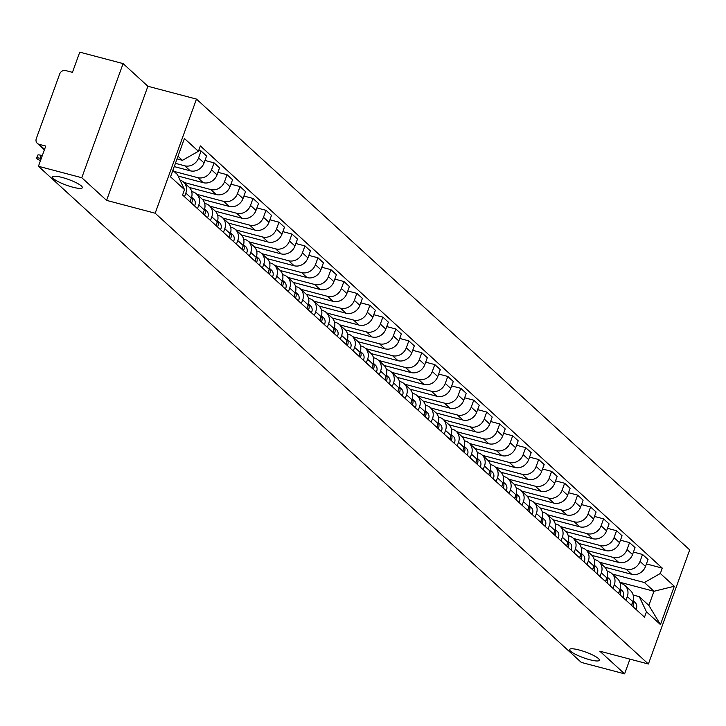 <?xml version="1.0" encoding="UTF-8"?>
<svg xmlns="http://www.w3.org/2000/svg" width="726" height="726" viewBox="0 0 726 726"><rect width="100%" height="100%" fill="white"/><g stroke="black" fill="none" stroke-linecap="round" stroke-linejoin="round"><path stroke-width="1.09" d="M72.791 187.19A15.836 3.049 19.9 0 1 52.571 176.935A15.836 3.049 19.9 0 1 62.137 177.453A15.836 3.049 19.9 0 1 82.347 187.707A15.836 3.049 19.9 0 1 72.791 187.19M589.821 659.743A15.836 3.049 19.9 0 1 569.601 649.48A15.836 3.049 19.9 0 1 579.167 650.006A15.836 3.049 19.9 0 1 599.377 660.261A15.836 3.049 19.9 0 1 589.821 659.743M123.102 63.598L81.784 177.725L38.442 166.272L581.272 662.402L624.614 673.855L599.812 651.186L648.391 664.009L689.7 549.881L196.474 99.09L147.904 86.267L123.102 63.598L79.76 52.145L72.446 72.346L65.694 70.567A4.946 4.401 -47.6 0 0 59.686 73.979L36.3 138.575A4.946 4.401 -47.6 0 0 37.316 143.376A4.946 4.401 -47.6 0 0 39.004 144.292L44.558 149.374M81.784 177.725L106.586 200.385L155.164 213.217L648.391 664.009M38.442 166.272L45.756 146.071L39.004 144.292M624.614 673.855L629.941 659.135M604.894 567.215L631.693 574.293A11.38 10.128 -47.6 0 0 645.514 566.443L648.037 559.483L642.546 554.455L640.023 561.416A11.38 10.128 132.4 0 1 626.202 569.275L599.44 562.205M627.3 596.572L632.791 601.591A11.38 10.128 -47.6 0 0 630.449 590.547L624.959 585.528A11.38 10.128 132.4 0 1 627.3 596.572L625.975 600.239M632.791 601.591L631.466 605.257M633.444 552.059L642.546 554.455M620.167 583.187L621.084 583.423A11.38 10.128 132.4 0 1 624.959 585.528M591.908 555.354L618.715 562.432A11.38 10.128 -47.6 0 0 632.528 554.573L635.05 547.613L629.56 542.594L627.037 549.555A11.38 10.128 132.4 0 1 613.216 557.405L586.454 550.344M618.479 593.387L619.804 589.721A11.38 10.128 -47.6 0 0 617.463 578.676L611.973 573.658A11.38 10.128 132.4 0 1 614.314 584.702L612.989 588.369M620.458 540.189L629.56 542.594M607.181 571.317L608.098 571.562A11.38 10.128 132.4 0 1 611.973 573.658M578.931 543.484L605.729 550.562A11.38 10.128 -47.6 0 0 619.55 542.703L622.064 535.743L616.574 530.724L614.051 537.685A11.38 10.128 132.4 0 1 600.239 545.544L573.476 538.474M605.493 581.526L606.827 577.86A11.38 10.128 -47.6 0 0 604.477 566.815L598.986 561.788A11.38 10.128 132.4 0 1 601.328 572.841L600.003 576.498M607.471 528.319L616.574 530.724M594.195 559.447L595.111 559.692A11.38 10.128 132.4 0 1 598.986 561.788M565.944 531.613L592.743 538.692A11.38 10.128 -47.6 0 0 606.564 530.842L609.087 523.882L603.587 518.854L601.074 525.824A11.38 10.128 132.4 0 1 587.252 533.674L560.49 526.604M592.516 569.656L593.841 565.99A11.38 10.128 -47.6 0 0 591.499 554.945L586 549.927A11.38 10.128 132.4 0 1 588.341 560.971L587.016 564.637M594.494 516.458L603.587 518.854M581.208 547.585L582.125 547.821A11.38 10.128 132.4 0 1 586 549.927M552.958 519.752L579.756 526.831A11.38 10.128 -47.6 0 0 593.578 518.972L596.1 512.012L590.61 506.993L588.087 513.954A11.38 10.128 132.4 0 1 574.266 521.803L547.504 514.743M579.529 557.786L580.854 554.12A11.38 10.128 -47.6 0 0 578.513 543.075L573.023 538.057A11.38 10.128 132.4 0 1 575.364 549.101L574.039 552.767M581.508 504.588L590.61 506.993M568.231 535.715L569.148 535.96A11.38 10.128 132.4 0 1 573.023 538.057M539.972 507.882L566.779 514.961A11.38 10.128 -47.6 0 0 580.591 507.102L583.114 500.141L577.624 495.123L575.101 502.083A11.38 10.128 132.4 0 1 561.28 509.942L534.518 502.873M566.543 545.925L567.868 542.258A11.38 10.128 -47.6 0 0 565.527 531.214L560.036 526.187A11.38 10.128 132.4 0 1 562.378 537.24L561.053 540.897M568.522 492.718L577.624 495.123M555.245 523.845L556.161 524.09A11.38 10.128 132.4 0 1 560.036 526.187M526.994 496.012L553.793 503.091A11.38 10.128 -47.6 0 0 567.614 495.241L570.128 488.28L564.637 483.253L562.115 490.222A11.38 10.128 132.4 0 1 548.302 498.072L521.54 491.003M553.557 534.055L554.891 530.388A11.38 10.128 -47.6 0 0 552.54 519.344L547.05 514.326A11.38 10.128 132.4 0 1 549.391 525.37L548.066 529.036M555.535 480.857L564.637 483.253M542.258 511.984L543.175 512.22A11.38 10.128 132.4 0 1 547.05 514.326M514.008 484.151L540.806 491.23A11.38 10.128 -47.6 0 0 554.628 483.371L557.151 476.41L551.651 471.392L549.137 478.352A11.38 10.128 132.4 0 1 535.316 486.202L508.554 479.142M540.58 522.185L541.905 518.527A11.38 10.128 -47.6 0 0 539.563 507.474L534.064 502.456A11.38 10.128 132.4 0 1 536.414 513.5L535.08 517.166M542.558 468.987L551.651 471.392M529.272 500.114L530.189 500.359A11.38 10.128 132.4 0 1 534.064 502.456M501.022 472.281L527.82 479.36A11.38 10.128 -47.6 0 0 541.641 471.501L544.164 464.54L538.674 459.522L536.151 466.482A11.38 10.128 132.4 0 1 522.33 474.341L495.568 467.272M527.593 510.324L528.918 506.657A11.38 10.128 -47.6 0 0 526.577 495.613L521.087 490.585A11.38 10.128 132.4 0 1 523.428 501.639L522.103 505.296M529.572 457.117L538.674 459.522M516.295 488.244L517.211 488.489A11.38 10.128 132.4 0 1 521.087 490.585M488.044 460.411L514.843 467.49A11.38 10.128 -47.6 0 0 528.655 459.64L531.178 452.679L525.688 447.652L523.165 454.621A11.38 10.128 132.4 0 1 509.343 462.471L482.581 455.402M514.607 498.453L515.932 494.787A11.38 10.128 -47.6 0 0 513.591 483.743L508.1 478.724A11.38 10.128 132.4 0 1 510.442 489.769L509.117 493.435M516.585 445.256L525.688 447.652M503.309 476.383L504.225 476.619A11.38 10.128 132.4 0 1 508.1 478.724M475.058 448.55L501.857 455.629A11.38 10.128 -47.6 0 0 515.678 447.77L518.192 440.809L512.701 435.791L510.178 442.751A11.38 10.128 132.4 0 1 496.366 450.601L469.604 443.541M501.621 486.583L502.955 482.926A11.38 10.128 -47.6 0 0 500.604 471.873L495.114 466.854A11.38 10.128 132.4 0 1 497.455 477.899L496.13 481.565M503.599 433.386L512.701 435.791M490.322 464.513L491.239 464.758A11.38 10.128 132.4 0 1 495.114 466.854M462.072 436.68L488.87 443.758A11.38 10.128 -47.6 0 0 502.691 435.899L505.214 428.939L499.715 423.92L497.201 430.881A11.38 10.128 132.4 0 1 483.38 438.74L456.618 431.671M488.643 474.722L489.968 471.056A11.38 10.128 -47.6 0 0 487.627 460.012L482.128 454.984A11.38 10.128 132.4 0 1 484.478 466.038L483.144 469.695M490.622 421.516L499.715 423.92M477.336 452.643L478.252 452.888A11.38 10.128 132.4 0 1 482.128 454.984M449.085 424.81L475.884 431.888A11.38 10.128 -47.6 0 0 489.705 424.038L492.228 417.078L486.738 412.05L484.215 419.02A11.38 10.128 132.4 0 1 470.394 426.87L443.631 419.8M475.657 462.852L476.982 459.186A11.38 10.128 -47.6 0 0 474.641 448.142L469.15 443.123A11.38 10.128 132.4 0 1 471.492 454.167L470.167 457.834M477.635 409.655L486.738 412.05M464.359 440.782L465.275 441.018A11.38 10.128 132.4 0 1 469.15 443.123M436.108 412.949L462.907 420.027A11.38 10.128 -47.6 0 0 476.719 412.168L479.242 405.208L473.751 400.189L471.228 407.15A11.38 10.128 132.4 0 1 457.407 415L430.654 407.939M462.671 450.982L463.996 447.325A11.38 10.128 -47.6 0 0 461.654 436.272L456.164 431.253A11.38 10.128 132.4 0 1 458.505 442.297L457.18 445.964M464.649 397.784L473.751 400.189M451.372 428.912L452.289 429.157A11.38 10.128 132.4 0 1 456.164 431.253M423.122 401.079L449.92 408.157A11.38 10.128 -47.6 0 0 463.742 400.307L466.255 393.338L460.765 388.319L458.242 395.28A11.38 10.128 132.4 0 1 444.43 403.139L417.668 396.069M449.684 439.121L451.018 435.455A11.38 10.128 -47.6 0 0 448.677 424.411L443.178 419.392A11.38 10.128 132.4 0 1 445.519 430.436L444.194 434.094M451.663 385.914L460.765 388.319M438.386 417.042L439.303 417.287A11.38 10.128 132.4 0 1 443.178 419.392M410.136 389.209L436.934 396.287A11.38 10.128 -47.6 0 0 450.755 388.437L453.278 381.477L447.779 376.449L445.265 383.419A11.38 10.128 132.4 0 1 431.444 391.269L404.681 384.199M436.707 427.251L438.032 423.585A11.38 10.128 -47.6 0 0 435.691 412.54L430.191 407.522A11.38 10.128 132.4 0 1 432.542 418.566L431.208 422.233M438.685 374.053L447.779 376.449M425.409 405.181L426.316 405.417A11.38 10.128 132.4 0 1 430.191 407.522M397.149 377.348L423.948 384.426A11.38 10.128 -47.6 0 0 437.769 376.567L440.292 369.607L434.801 364.588L432.279 371.549A11.38 10.128 132.4 0 1 418.457 379.399L391.695 372.338M423.721 415.381L425.046 411.724A11.38 10.128 -47.6 0 0 422.704 400.67L417.214 395.652A11.38 10.128 132.4 0 1 419.555 406.696L418.23 410.362M425.699 362.183L434.801 364.588M412.422 393.31L413.339 393.556A11.38 10.128 132.4 0 1 417.214 395.652M384.172 365.477L410.97 372.556A11.38 10.128 -47.6 0 0 424.792 364.706L427.305 357.736L421.815 352.718L419.292 359.679A11.38 10.128 132.4 0 1 405.471 367.537L378.718 360.468M410.735 403.52L412.059 399.854A11.38 10.128 -47.6 0 0 409.718 388.809L404.228 383.791A11.38 10.128 132.4 0 1 406.569 394.835L405.244 398.492M412.713 350.313L421.815 352.718M399.436 381.449L400.353 381.685A11.38 10.128 132.4 0 1 404.228 383.791M371.186 353.607L397.984 360.686A11.38 10.128 -47.6 0 0 411.805 352.836L414.319 345.875L408.829 340.857L406.306 347.818A11.38 10.128 132.4 0 1 392.494 355.667L365.732 348.598M397.748 391.65L399.082 387.983A11.38 10.128 -47.6 0 0 396.741 376.939L391.241 371.921A11.38 10.128 132.4 0 1 393.583 382.965L392.258 386.631M399.727 338.452L408.829 340.857M386.45 369.579L387.366 369.815A11.38 10.128 132.4 0 1 391.241 371.921M358.199 341.746L384.998 348.825A11.38 10.128 -47.6 0 0 398.819 340.966L401.342 334.005L395.842 328.987L393.329 335.947A11.38 10.128 132.4 0 1 379.507 343.797L352.745 336.737M384.771 379.78L386.096 376.122A11.38 10.128 -47.6 0 0 383.755 365.069L378.255 360.051A11.38 10.128 132.4 0 1 380.605 371.095L379.271 374.761M386.749 326.582L395.842 328.987M373.473 357.709L374.38 357.954A11.38 10.128 132.4 0 1 378.255 360.051M345.213 329.876L372.011 336.955A11.38 10.128 -47.6 0 0 385.833 329.105L388.356 322.135L382.865 317.117L380.342 324.077A11.38 10.128 132.4 0 1 366.521 331.936L339.759 324.867M371.785 367.919L373.11 364.252A11.38 10.128 -47.6 0 0 370.768 353.208L365.278 348.19A11.38 10.128 132.4 0 1 367.619 359.234L366.294 362.9M373.763 314.712L382.865 317.117M360.486 345.848L361.403 346.084A11.38 10.128 132.4 0 1 365.278 348.19M332.236 318.006L359.034 325.085A11.38 10.128 -47.6 0 0 372.855 317.235L375.369 310.274L369.879 305.256L367.356 312.216A11.38 10.128 132.4 0 1 353.535 320.066L326.782 312.997M358.798 356.049L360.123 352.382A11.38 10.128 -47.6 0 0 357.782 341.338L352.291 336.32A11.38 10.128 132.4 0 1 354.633 347.364L353.308 351.03M360.777 302.851L369.879 305.256M347.5 333.978L348.416 334.214A11.38 10.128 132.4 0 1 352.291 336.32M319.249 306.145L346.048 313.224A11.38 10.128 -47.6 0 0 359.869 305.365L362.383 298.404L356.893 293.386L354.37 300.346A11.38 10.128 132.4 0 1 340.558 308.196L313.795 301.136M345.812 344.178L347.146 340.521A11.38 10.128 -47.6 0 0 344.805 329.468L339.305 324.449A11.38 10.128 132.4 0 1 341.647 335.494L340.322 339.16M347.79 290.981L356.893 293.386M334.514 322.108L335.43 322.353A11.38 10.128 132.4 0 1 339.305 324.449M306.263 294.275L333.062 301.354A11.38 10.128 -47.6 0 0 346.883 293.504L349.406 286.534L343.906 281.516L341.392 288.476A11.38 10.128 132.4 0 1 327.571 296.335L300.809 289.266M332.835 332.317L334.16 328.651A11.38 10.128 -47.6 0 0 331.818 317.607L326.319 312.588A11.38 10.128 132.4 0 1 328.669 323.633L327.335 327.299M334.813 279.111L343.906 281.516M321.536 310.247L322.444 310.483A11.38 10.128 132.4 0 1 326.319 312.588M293.277 282.405L320.075 289.483A11.38 10.128 -47.6 0 0 333.896 281.634L336.419 274.673L330.929 269.655L328.406 276.615A11.38 10.128 132.4 0 1 314.585 284.465L287.823 277.396M319.848 320.447L321.173 316.781A11.38 10.128 -47.6 0 0 318.832 305.737L313.342 300.718A11.38 10.128 132.4 0 1 315.683 311.763L314.358 315.429M321.827 267.25L330.929 269.655M308.55 298.377L309.467 298.622A11.38 10.128 132.4 0 1 313.342 300.718M280.3 270.544L307.098 277.622A11.38 10.128 -47.6 0 0 320.919 269.763L323.433 262.803L317.943 257.784L315.42 264.745A11.38 10.128 132.4 0 1 301.599 272.595L274.845 265.535M306.862 308.577L308.187 304.92A11.38 10.128 -47.6 0 0 305.846 293.876L300.355 288.848A11.38 10.128 132.4 0 1 302.697 299.892L301.372 303.559M308.84 255.38L317.943 257.784M295.564 286.507L296.48 286.752A11.38 10.128 132.4 0 1 300.355 288.848M267.313 258.674L294.112 265.752A11.38 10.128 -47.6 0 0 307.933 257.902L310.447 250.933L304.956 245.914L302.433 252.875A11.38 10.128 132.4 0 1 288.621 260.734L261.859 253.664M293.876 296.716L295.21 293.05A11.38 10.128 -47.6 0 0 292.868 282.006L287.369 276.987A11.38 10.128 132.4 0 1 289.71 288.031L288.385 291.698M295.863 243.509L304.956 245.914M282.577 274.646L283.494 274.882A11.38 10.128 132.4 0 1 287.369 276.987M254.327 246.813L281.125 253.882A11.38 10.128 -47.6 0 0 294.947 246.032L297.469 239.072L291.97 234.053L289.456 241.014A11.38 10.128 132.4 0 1 275.635 248.864L248.873 241.794M280.898 284.846L282.223 281.18A11.38 10.128 -47.6 0 0 279.882 270.136L274.383 265.117A11.38 10.128 132.4 0 1 276.733 276.161L275.399 279.828M282.877 231.648L291.97 234.053M269.6 262.776L270.508 263.021A11.38 10.128 132.4 0 1 274.383 265.117M241.341 234.943L268.139 242.021A11.38 10.128 -47.6 0 0 281.96 234.162L284.483 227.202L278.993 222.183L276.47 229.144A11.38 10.128 132.4 0 1 262.649 236.994L235.886 229.933M267.912 272.976L269.237 269.319A11.38 10.128 -47.6 0 0 266.896 258.274L261.405 253.247A11.38 10.128 132.4 0 1 263.747 264.291L262.422 267.958M269.89 219.778L278.993 222.183M256.614 250.906L257.53 251.151A11.38 10.128 132.4 0 1 261.405 253.247M228.363 223.073L255.162 230.151A11.38 10.128 -47.6 0 0 268.983 222.301L271.497 215.341L266.006 210.313L263.484 217.274A11.38 10.128 132.4 0 1 249.662 225.133L222.909 218.063M254.926 261.115L256.251 257.449A11.38 10.128 -47.6 0 0 253.909 246.404L248.419 241.386A11.38 10.128 132.4 0 1 250.76 252.43L249.435 256.096M256.904 207.908L266.006 210.313M243.627 239.045L244.544 239.281A11.38 10.128 132.4 0 1 248.419 241.386M215.377 211.212L242.175 218.281A11.38 10.128 -47.6 0 0 255.997 210.431L258.52 203.471L253.02 198.452L250.497 205.413A11.38 10.128 132.4 0 1 236.685 213.262L209.923 206.193M241.94 249.245L243.274 245.579A11.38 10.128 -47.6 0 0 240.932 234.534L235.433 229.516A11.38 10.128 132.4 0 1 237.774 240.56L236.449 244.226M243.927 196.047L253.02 198.452M230.641 227.174L231.558 227.419A11.38 10.128 132.4 0 1 235.433 229.516M202.391 199.341L229.189 206.42A11.38 10.128 -47.6 0 0 243.01 198.561L245.533 191.6L240.034 186.582L237.52 193.543A11.38 10.128 132.4 0 1 223.699 201.401L196.937 194.332M228.962 237.384L230.287 233.718A11.38 10.128 -47.6 0 0 227.946 222.673L222.455 217.646A11.38 10.128 132.4 0 1 224.797 228.69L223.463 232.356M230.941 184.177L240.034 186.582M217.664 215.304L218.571 215.549A11.38 10.128 132.4 0 1 222.455 217.646M189.404 187.471L216.203 194.55A11.38 10.128 -47.6 0 0 230.024 186.7L232.547 179.739L227.056 174.712L224.534 181.672A11.38 10.128 132.4 0 1 210.712 189.531L183.95 182.462M215.976 225.514L217.301 221.847A11.38 10.128 -47.6 0 0 214.96 210.803L209.469 205.785A11.38 10.128 132.4 0 1 211.81 216.829L210.486 220.495M217.954 172.307L227.056 174.712M204.678 203.443L205.594 203.679A11.38 10.128 132.4 0 1 209.469 205.785M178.097 176.046L203.226 182.68A11.38 10.128 -47.6 0 0 217.047 174.83L219.561 167.869L214.07 162.851L211.547 169.811A11.38 10.128 132.4 0 1 197.726 177.661L173.977 171.39M202.99 213.644L204.315 209.977A11.38 10.128 -47.6 0 0 201.973 198.933L196.483 193.915A11.38 10.128 132.4 0 1 198.824 204.959L197.499 208.625M204.968 160.446L214.07 162.851M191.691 191.573L192.608 191.818A11.38 10.128 132.4 0 1 196.483 193.915M174.249 166.599L190.239 170.819A11.38 10.128 -47.6 0 0 204.06 162.96L206.583 155.999L201.084 150.981L198.57 157.941A11.38 10.128 132.4 0 1 184.749 165.8L175.429 163.341M190.012 201.783L191.337 198.116A11.38 10.128 -47.6 0 0 188.996 187.072L183.496 182.044A11.38 10.128 132.4 0 1 185.838 193.089L184.513 196.755M198.743 150.364L201.084 150.981M179.994 180.057A11.38 10.128 132.4 0 1 183.496 182.044M619.868 582.261L653.981 591.273L644.416 582.524L612.426 574.075M633.145 595.048L639.288 596.672L648.862 605.42L653.981 591.273L674.318 586.254L660.442 624.596L646.458 611.818L639.288 596.672M172.879 170.383L177.362 174.485L184.522 189.631L182.58 194.995L644.516 617.182L646.458 611.818M184.522 189.631L170.537 176.845L184.422 138.503L198.407 151.28L182.48 160.328L178.006 156.235M644.416 582.524L660.333 573.476L662.275 568.113L200.349 145.917L198.407 151.28M660.333 573.476L674.318 586.254M196.474 99.09L155.164 213.217M147.904 86.267L106.586 200.385M177.044 158.894L182.48 160.328M646.43 563.92L662.275 568.113M660.442 624.596L648.862 605.42M632.328 602.87A6.18 5.509 132.4 0 1 631.575 605.357M633.027 600.883A6.18 5.509 132.4 0 1 632.99 606.655M634.705 602.172A6.18 5.509 132.4 0 1 635.114 602.507A6.18 5.509 132.4 0 1 635.985 609.395M619.342 591A6.18 5.509 132.4 0 1 618.597 593.496M620.04 589.013A6.18 5.509 132.4 0 1 620.004 594.785M621.719 590.302A6.18 5.509 132.4 0 1 622.128 590.637A6.18 5.509 132.4 0 1 623.008 597.525M606.364 579.139A6.18 5.509 132.4 0 1 605.611 581.626M607.054 577.152A6.18 5.509 132.4 0 1 607.027 582.914M608.733 578.44A6.18 5.509 132.4 0 1 609.141 578.767A6.18 5.509 132.4 0 1 610.022 585.655M593.378 567.269A6.18 5.509 132.4 0 1 592.625 569.756M594.068 565.282A6.18 5.509 132.4 0 1 594.04 571.053M595.756 566.57A6.18 5.509 132.4 0 1 596.155 566.906A6.18 5.509 132.4 0 1 597.035 573.794M580.392 555.399A6.18 5.509 132.4 0 1 579.638 557.895M581.09 553.412A6.18 5.509 132.4 0 1 581.054 559.183M582.769 554.7A6.18 5.509 132.4 0 1 583.178 555.036A6.18 5.509 132.4 0 1 584.049 561.924M567.405 543.538A6.18 5.509 132.4 0 1 566.661 546.025M568.104 541.551A6.18 5.509 132.4 0 1 568.068 547.313M569.783 542.839A6.18 5.509 132.4 0 1 570.191 543.166A6.18 5.509 132.4 0 1 571.072 550.054M554.428 531.668A6.18 5.509 132.4 0 1 553.675 534.154M555.118 529.681A6.18 5.509 132.4 0 1 555.091 535.452M556.797 530.969A6.18 5.509 132.4 0 1 557.205 531.305A6.18 5.509 132.4 0 1 558.085 538.193M541.442 519.798A6.18 5.509 132.4 0 1 540.688 522.293M542.131 517.81A6.18 5.509 132.4 0 1 542.104 523.582M543.819 519.099A6.18 5.509 132.4 0 1 544.219 519.435A6.18 5.509 132.4 0 1 545.099 526.323M528.455 507.937A6.18 5.509 132.4 0 1 527.702 510.423M529.154 505.949A6.18 5.509 132.4 0 1 529.118 511.712M530.833 507.238A6.18 5.509 132.4 0 1 531.241 507.565A6.18 5.509 132.4 0 1 532.113 514.453M515.469 496.067A6.18 5.509 132.4 0 1 514.725 498.553M516.168 494.079A6.18 5.509 132.4 0 1 516.132 499.851M517.847 495.368A6.18 5.509 132.4 0 1 518.255 495.704A6.18 5.509 132.4 0 1 519.135 502.592M502.492 484.197A6.18 5.509 132.4 0 1 501.739 486.692M503.182 482.209A6.18 5.509 132.4 0 1 503.154 487.981M504.86 483.498A6.18 5.509 132.4 0 1 505.269 483.834A6.18 5.509 132.4 0 1 506.149 490.722M489.505 472.336A6.18 5.509 132.4 0 1 488.752 474.822M490.195 470.348A6.18 5.509 132.4 0 1 490.168 476.12M491.883 471.637A6.18 5.509 132.4 0 1 492.282 471.964A6.18 5.509 132.4 0 1 493.163 478.851M476.519 460.465A6.18 5.509 132.4 0 1 475.766 462.952M477.218 458.478A6.18 5.509 132.4 0 1 477.182 464.25M478.897 459.767A6.18 5.509 132.4 0 1 479.305 460.102A6.18 5.509 132.4 0 1 480.176 466.99M463.533 448.595A6.18 5.509 132.4 0 1 462.789 451.091M464.232 446.608A6.18 5.509 132.4 0 1 464.195 452.38M465.91 447.897A6.18 5.509 132.4 0 1 466.319 448.232A6.18 5.509 132.4 0 1 467.199 455.12M450.556 436.734A6.18 5.509 132.4 0 1 449.802 439.221M451.245 434.747A6.18 5.509 132.4 0 1 451.218 440.519M452.924 436.036A6.18 5.509 132.4 0 1 453.333 436.362A6.18 5.509 132.4 0 1 454.213 443.25M437.569 424.864A6.18 5.509 132.4 0 1 436.816 427.351M438.259 422.877A6.18 5.509 132.4 0 1 438.232 428.649M439.947 424.165A6.18 5.509 132.4 0 1 440.346 424.501A6.18 5.509 132.4 0 1 441.226 431.389M424.583 412.994A6.18 5.509 132.4 0 1 423.83 415.49M425.282 411.007A6.18 5.509 132.4 0 1 425.245 416.778M426.961 412.295A6.18 5.509 132.4 0 1 427.369 412.631A6.18 5.509 132.4 0 1 428.24 419.519M411.597 401.133A6.18 5.509 132.4 0 1 410.852 403.62M412.295 399.146A6.18 5.509 132.4 0 1 412.268 404.917M413.974 400.434A6.18 5.509 132.4 0 1 414.383 400.761A6.18 5.509 132.4 0 1 415.263 407.649M398.619 389.263A6.18 5.509 132.4 0 1 397.866 391.75M399.309 387.276A6.18 5.509 132.4 0 1 399.282 393.047M400.988 388.564A6.18 5.509 132.4 0 1 401.396 388.9A6.18 5.509 132.4 0 1 402.277 395.788M385.633 377.393A6.18 5.509 132.4 0 1 384.88 379.889M386.323 375.406A6.18 5.509 132.4 0 1 386.296 381.177M388.011 376.694A6.18 5.509 132.4 0 1 388.41 377.03A6.18 5.509 132.4 0 1 389.29 383.918M372.647 365.532A6.18 5.509 132.4 0 1 371.894 368.018M373.345 363.545A6.18 5.509 132.4 0 1 373.309 369.316M375.024 364.833A6.18 5.509 132.4 0 1 375.433 365.16A6.18 5.509 132.4 0 1 376.304 372.048M359.66 353.662A6.18 5.509 132.4 0 1 358.916 356.148M360.359 351.674A6.18 5.509 132.4 0 1 360.332 357.446M362.038 352.963A6.18 5.509 132.4 0 1 362.446 353.299A6.18 5.509 132.4 0 1 363.327 360.187M346.683 341.792A6.18 5.509 132.4 0 1 345.93 344.287M347.373 339.804A6.18 5.509 132.4 0 1 347.346 345.576M349.052 341.093A6.18 5.509 132.4 0 1 349.46 341.429A6.18 5.509 132.4 0 1 350.34 348.317M333.697 329.931A6.18 5.509 132.4 0 1 332.944 332.417M334.387 327.943A6.18 5.509 132.4 0 1 334.359 333.715M336.074 329.232A6.18 5.509 132.4 0 1 336.474 329.559A6.18 5.509 132.4 0 1 337.354 336.447M320.71 318.061A6.18 5.509 132.4 0 1 319.957 320.547M321.409 316.073A6.18 5.509 132.4 0 1 321.373 321.845M323.088 317.362A6.18 5.509 132.4 0 1 323.497 317.698A6.18 5.509 132.4 0 1 324.368 324.586M307.724 306.19A6.18 5.509 132.4 0 1 306.98 308.686M308.423 304.203A6.18 5.509 132.4 0 1 308.396 309.975M310.102 305.492A6.18 5.509 132.4 0 1 310.51 305.827A6.18 5.509 132.4 0 1 311.39 312.715M294.747 294.329A6.18 5.509 132.4 0 1 293.994 296.816M295.437 292.342A6.18 5.509 132.4 0 1 295.409 298.114M297.115 293.631A6.18 5.509 132.4 0 1 297.524 293.966A6.18 5.509 132.4 0 1 298.404 300.845M281.761 282.459A6.18 5.509 132.4 0 1 281.007 284.946M282.459 280.472A6.18 5.509 132.4 0 1 282.423 286.244M284.138 281.761A6.18 5.509 132.4 0 1 284.538 282.096A6.18 5.509 132.4 0 1 285.418 288.984M268.774 270.589A6.18 5.509 132.4 0 1 268.021 273.085M269.473 268.602A6.18 5.509 132.4 0 1 269.437 274.374M271.152 269.89A6.18 5.509 132.4 0 1 271.56 270.226A6.18 5.509 132.4 0 1 272.431 277.114M255.788 258.728A6.18 5.509 132.4 0 1 255.044 261.215M256.487 256.741A6.18 5.509 132.4 0 1 256.459 262.513M258.166 258.029A6.18 5.509 132.4 0 1 258.574 258.365A6.18 5.509 132.4 0 1 259.454 265.244M242.811 246.858A6.18 5.509 132.4 0 1 242.057 249.354M243.5 244.871A6.18 5.509 132.4 0 1 243.473 250.642M245.179 246.159A6.18 5.509 132.4 0 1 245.588 246.495A6.18 5.509 132.4 0 1 246.468 253.383M229.824 234.988A6.18 5.509 132.4 0 1 229.071 237.484M230.523 233.001A6.18 5.509 132.4 0 1 230.487 238.772M232.202 234.289A6.18 5.509 132.4 0 1 232.61 234.625A6.18 5.509 132.4 0 1 233.482 241.513M216.838 223.127A6.18 5.509 132.4 0 1 216.085 225.614M217.537 221.14A6.18 5.509 132.4 0 1 217.501 226.911M219.216 222.428A6.18 5.509 132.4 0 1 219.624 222.764A6.18 5.509 132.4 0 1 220.504 229.643M203.852 211.257A6.18 5.509 132.4 0 1 203.108 213.753M204.55 209.269A6.18 5.509 132.4 0 1 204.523 215.041M206.229 210.558A6.18 5.509 132.4 0 1 206.638 210.894A6.18 5.509 132.4 0 1 207.518 217.782M190.874 199.387A6.18 5.509 132.4 0 1 190.121 201.882M191.564 197.399A6.18 5.509 132.4 0 1 191.537 203.171M193.243 198.697A6.18 5.509 132.4 0 1 193.651 199.024A6.18 5.509 132.4 0 1 194.532 205.912M41.219 158.604L40.093 158.304A5.69 1.098 -160.1 0 0 36.654 158.114L37.725 155.146A5.69 1.098 19.9 0 1 41.164 155.337L42.299 155.636M36.654 158.114A5.69 1.098 -160.1 0 0 40.484 160.637M184.749 165.8L190.239 170.819M197.726 177.661L203.226 182.68M210.712 189.531L216.203 194.55M223.699 201.401L229.189 206.42M236.685 213.262L242.175 218.281M249.662 225.133L255.162 230.151M262.649 236.994L268.139 242.021M275.635 248.864L281.125 253.882M288.621 260.734L294.112 265.752M301.599 272.595L307.098 277.622M314.585 284.465L320.075 289.483M327.571 296.335L333.062 301.354M340.558 308.196L346.048 313.224M353.535 320.066L359.034 325.085M366.521 331.936L372.011 336.955M379.507 343.797L384.998 348.825M392.494 355.667L397.984 360.686M405.471 367.537L410.97 372.556M418.457 379.399L423.948 384.426M431.444 391.269L436.934 396.287M444.43 403.139L449.92 408.157M457.407 415L462.907 420.027M470.394 426.87L475.884 431.888M483.38 438.74L488.87 443.758M496.366 450.601L501.857 455.629M509.343 462.471L514.843 467.49M522.33 474.341L527.82 479.36M535.316 486.202L540.806 491.23M548.302 498.072L553.793 503.091M561.28 509.942L566.779 514.961M574.266 521.803L579.756 526.831M587.252 533.674L592.743 538.692M600.239 545.544L605.729 550.562M613.216 557.405L618.715 562.432M626.202 569.275L631.693 574.293M198.824 204.959L204.315 209.977M211.81 216.829L217.301 221.847M224.797 228.69L230.287 233.718M237.774 240.56L243.274 245.579M250.76 252.43L256.251 257.449M263.747 264.291L269.237 269.319M276.733 276.161L282.223 281.18M289.71 288.031L295.21 293.05M302.697 299.892L308.187 304.92M315.683 311.763L321.173 316.781M328.669 323.633L334.16 328.651M341.647 335.494L347.146 340.521M354.633 347.364L360.123 352.382M367.619 359.234L373.11 364.252M380.605 371.095L386.096 376.122M393.583 382.965L399.082 387.983M406.569 394.835L412.059 399.854M419.555 406.696L425.046 411.724M432.542 418.566L438.032 423.585M445.519 430.436L451.018 435.455M458.505 442.297L463.996 447.325M471.492 454.167L476.982 459.186M484.478 466.038L489.968 471.056M497.455 477.899L502.955 482.926M510.442 489.769L515.932 494.787M523.428 501.639L528.918 506.657M536.414 513.5L541.905 518.527M549.391 525.37L554.891 530.388M562.378 537.24L567.868 542.258M575.364 549.101L580.854 554.12M588.341 560.971L593.841 565.99M601.328 572.841L606.827 577.86M614.314 584.702L619.804 589.721M185.838 193.089L191.337 198.116M211.547 169.811L217.047 174.83M224.534 181.672L230.024 186.7M237.52 193.543L243.01 198.561M250.497 205.413L255.997 210.431M263.484 217.274L268.983 222.301M276.47 229.144L281.96 234.162M289.456 241.014L294.947 246.032M302.433 252.875L307.933 257.902M315.42 264.745L320.919 269.763M328.406 276.615L333.896 281.634M341.392 288.476L346.883 293.504M354.37 300.346L359.869 305.365M367.356 312.216L372.855 317.235M380.342 324.077L385.833 329.105M393.329 335.947L398.819 340.966M406.306 347.818L411.805 352.836M419.292 359.679L424.792 364.706M432.279 371.549L437.769 376.567M445.265 383.419L450.755 388.437M458.242 395.28L463.742 400.307M471.228 407.15L476.719 412.168M484.215 419.02L489.705 424.038M497.201 430.881L502.691 435.899M510.178 442.751L515.678 447.77M523.165 454.621L528.655 459.64M536.151 466.482L541.641 471.501M549.137 478.352L554.628 483.371M562.115 490.222L567.614 495.241M575.101 502.083L580.591 507.102M588.087 513.954L593.578 518.972M601.074 525.824L606.564 530.842M614.051 537.685L619.55 542.703M627.037 549.555L632.528 554.573M640.023 561.416L645.514 566.443M198.57 157.941L204.06 162.96M40.093 158.304L41.164 155.337M44.395 149.846L37.316 143.376M635.114 602.507L633.09 600.656M622.128 590.637L620.104 588.786M609.141 578.767L607.117 576.925M596.155 566.906L594.131 565.055M583.178 555.036L581.154 553.185M570.191 543.166L568.168 541.324M557.205 531.305L555.181 529.454M544.219 519.435L542.195 517.584M531.241 507.565L529.218 505.723M518.255 495.704L516.231 493.852M505.269 483.834L503.245 481.982M492.282 471.964L490.259 470.121M479.305 460.102L477.281 458.251M466.319 448.232L464.295 446.381M453.333 436.362L451.309 434.52M440.346 424.501L438.332 422.65M427.369 412.631L425.345 410.78M414.383 400.761L412.359 398.919M401.396 388.9L399.373 387.049M388.41 377.03L386.395 375.179M375.433 365.16L373.409 363.318M362.446 353.299L360.423 351.448M349.46 341.429L347.436 339.577M336.474 329.559L334.459 327.716M323.497 317.698L321.473 315.846M310.51 305.827L308.486 303.976M297.524 293.966L295.5 292.115M284.538 282.096L282.523 280.245M271.56 270.226L269.537 268.375M258.574 258.365L256.55 256.514M245.588 246.495L243.564 244.644M232.61 234.625L230.587 232.774M219.624 222.764L217.6 220.913M206.638 210.894L204.614 209.043M193.651 199.024L191.628 197.173"/></g></svg>
